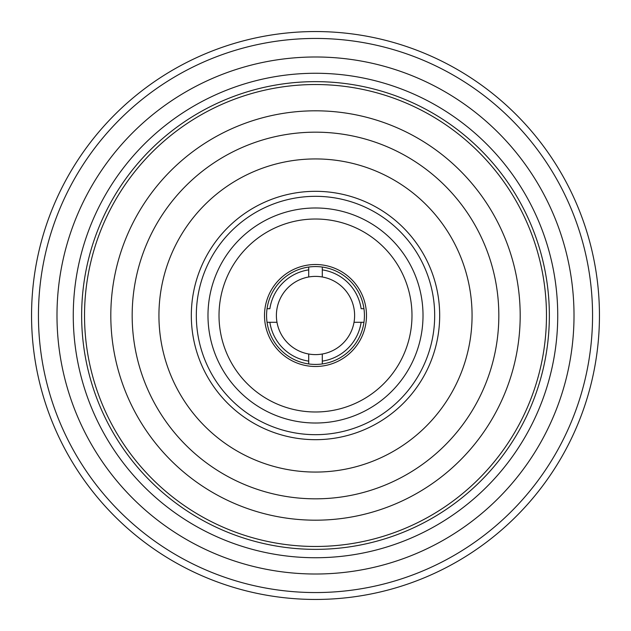<?xml version="1.0" encoding="UTF-8"?>
<svg xmlns="http://www.w3.org/2000/svg" width="631" height="631" viewBox="0 0 631 631"><rect width="100%" height="100%" fill="white"/><g stroke="black" fill="none" stroke-linecap="round" stroke-linejoin="round"><path stroke-width="0.95" d="M599.45 315.5A283.95 283.95 0 0 1 315.5 599.45A283.95 283.95 0 0 1 31.55 315.5A283.95 283.95 0 0 1 315.5 31.55A283.95 283.95 0 0 1 599.45 315.5A283.95 283.95 0 0 1 315.5 599.45A283.95 283.95 0 0 1 31.55 315.5M574.013 315.5A258.513 258.513 0 0 1 315.5 574.013A258.513 258.513 0 0 1 56.987 315.5A258.513 258.513 0 0 1 315.5 56.987A258.513 258.513 0 0 1 574.013 315.5M557.733 315.5A242.233 242.233 0 0 1 315.5 557.733A242.233 242.233 0 0 1 73.267 315.5A242.233 242.233 0 0 1 315.5 73.267A242.233 242.233 0 0 1 557.733 315.5M81.644 315.5A233.856 233.856 0 0 1 315.5 81.644A233.856 233.856 0 0 1 549.356 315.5A233.856 233.856 0 0 1 315.5 549.356A233.856 233.856 0 0 1 81.644 315.5M84.53 315.5A230.97 230.97 0 0 1 315.5 84.53A230.97 230.97 0 0 1 546.47 315.5A230.97 230.97 0 0 1 315.5 546.47A230.97 230.97 0 0 1 84.53 315.5M520.189 315.5A204.689 204.689 0 0 1 315.5 520.189A204.689 204.689 0 0 1 110.811 315.5A204.689 204.689 0 0 1 315.5 110.811A204.689 204.689 0 0 1 520.189 315.5M132.171 315.5A183.329 183.329 0 0 1 315.5 132.171A183.329 183.329 0 0 1 498.829 315.5A183.329 183.329 0 0 1 315.5 498.829A183.329 183.329 0 0 1 132.171 315.5M472.067 315.5A156.567 156.567 0 0 1 315.5 472.067A156.567 156.567 0 0 1 158.933 315.5A156.567 156.567 0 0 1 315.5 158.933A156.567 156.567 0 0 1 472.067 315.5M439.681 315.5A124.181 124.181 0 0 1 315.5 439.681A124.181 124.181 0 0 1 191.319 315.5A124.181 124.181 0 0 1 315.5 191.319A124.181 124.181 0 0 1 439.681 315.5M196.32 315.5A119.18 119.18 0 0 1 315.5 196.32A119.18 119.18 0 0 1 434.68 315.5A119.18 119.18 0 0 1 315.5 434.68A119.18 119.18 0 0 1 196.32 315.5M207.985 315.5A107.515 107.515 0 0 1 315.5 207.985A107.515 107.515 0 0 1 423.015 315.5A107.515 107.515 0 0 1 315.5 423.015A107.515 107.515 0 0 1 207.985 315.5M219.012 315.5A96.488 96.488 0 0 1 315.5 219.012A96.488 96.488 0 0 1 411.988 315.5A96.488 96.488 0 0 1 315.5 411.988A96.488 96.488 0 0 1 219.012 315.5M264.507 315.5A50.993 50.993 0 0 1 315.5 264.507A50.993 50.993 0 0 1 366.493 315.5A50.993 50.993 0 0 1 315.5 366.493A50.993 50.993 0 0 1 264.507 315.5M308.717 276.985L308.717 269.871A46.126 46.126 0 0 0 269.871 308.717L267.047 308.717A48.926 48.926 0 0 0 267.047 322.283L276.985 322.283A39.106 39.106 0 0 1 322.283 276.985A39.106 39.106 0 0 1 322.283 354.015L322.283 361.129A46.126 46.126 0 0 0 361.129 322.283L354.015 322.283M361.129 322.283L363.953 322.283A48.926 48.926 0 0 0 363.953 308.717L361.129 308.717A46.126 46.126 0 0 0 322.283 269.871L322.283 276.985M363.953 322.283A48.926 48.926 0 0 1 322.283 363.953L322.283 361.129M322.283 354.015A39.106 39.106 0 0 1 308.717 354.015L308.717 363.953A48.926 48.926 0 0 0 322.283 363.953M308.717 363.953A48.926 48.926 0 0 1 267.047 322.283M322.283 269.871L322.283 267.047A48.926 48.926 0 0 1 363.953 308.717M267.047 308.717A48.926 48.926 0 0 1 308.717 267.047L308.717 269.871M308.717 354.015A39.106 39.106 0 0 1 276.985 322.283M308.717 361.129A46.126 46.126 0 0 1 269.871 322.283M322.283 267.047A48.926 48.926 0 0 0 308.717 267.047M592.556 315.5A277.056 277.056 0 0 1 315.5 592.556A277.056 277.056 0 0 1 38.444 315.5A277.056 277.056 0 0 1 315.5 38.444A277.056 277.056 0 0 1 592.556 315.5"/></g></svg>
